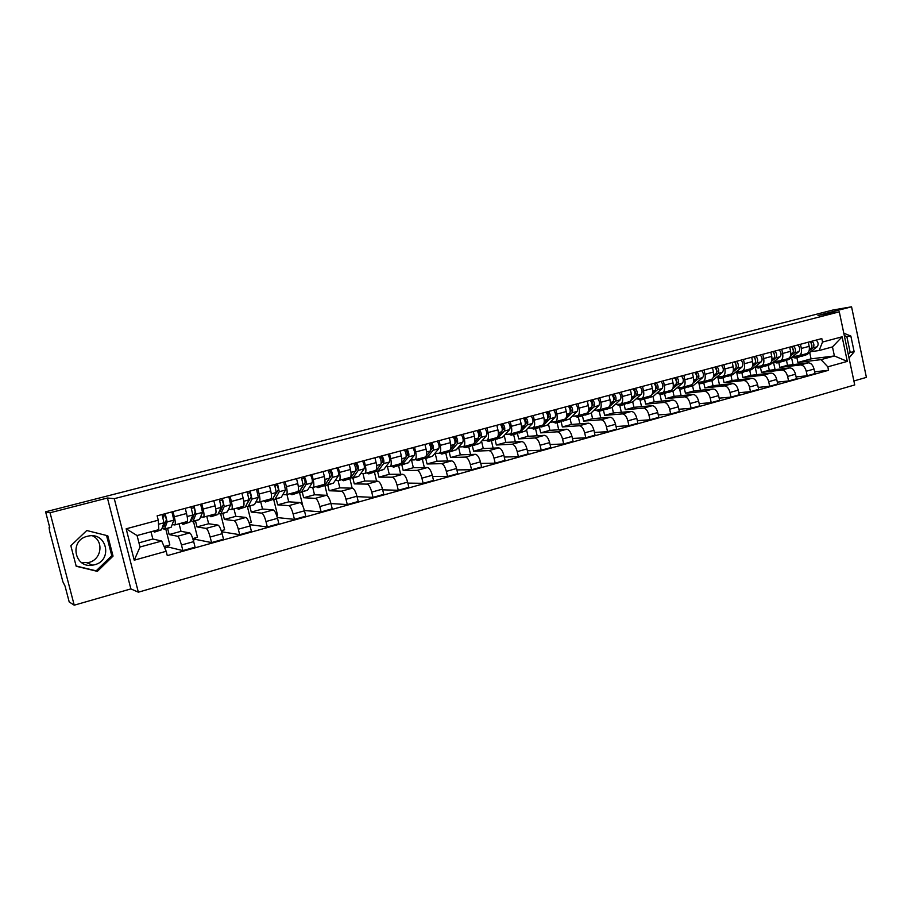 <?xml version="1.0" encoding="UTF-8"?>
<svg xmlns="http://www.w3.org/2000/svg" width="912" height="912" viewBox="0 0 912 912"><rect width="100%" height="100%" fill="white"/><g stroke="black" fill="none" stroke-linecap="round" stroke-linejoin="round"><path stroke-width="1.37" d="M92.488 535.823C104.093 541.044 101.62 559.523 88.886 562.453L81.727 562.715M94.597 564.756L92.636 565.166C74.396 568.643 69.05 540.371 87.21 536.324L88.521 536.028C106.943 532.004 112.917 560.447 94.597 564.756M853.894 380.977L866.4 377.374L851.557 306.808L832.918 310.023L45.6 511.803L50.046 512.749L74.225 605.192L130.872 588.901L138.35 592.196L854.726 384.944L839.291 311.836L114.274 498.67L107.434 498.009L50.046 512.749M74.225 605.192L69.198 601.943L65.037 586.063L62.882 581.788L49.601 531.092L49.088 527.626L49.704 527.467L49.088 527.626M845.88 343.049L846.735 347.084M851.557 306.808L817.984 315.438L839.291 311.836M49.111 527.626L49.795 527.831L45.6 511.803M167.614 528.527L169.153 534.557L177.544 536.245C178.752 536.963 180.063 539.893 181.477 545.023L182.89 550.609L195.088 547.189L193.675 541.637C192.272 536.518 190.95 533.611 189.696 532.904L180.998 531.32L179.083 523.773M186.846 521.641L186.937 521.641C187.826 521.105 187.69 518.392 186.55 513.502L174.306 516.785C175.457 521.698 175.606 524.411 174.762 524.947L172.208 524.537M174.306 516.785L172.984 511.609M164.114 546.55L169.837 544.954L165.779 529.028M164.217 522.907L164.057 522.268M167.774 545.524L168.15 547.018L182.89 550.609M186.55 513.502L185.25 508.349M195.499 520.946L197.015 526.931L206.112 528.39C207.412 529.074 208.757 531.958 210.159 537.043L211.55 542.583L223.52 539.231L222.14 533.714C220.738 528.652 219.382 525.779 218.036 525.107L208.654 523.75L206.762 516.26M201.803 503.926L203.102 509.056C204.231 513.923 204.322 516.625 203.387 517.184L200.617 516.842M192.785 538.593L197.482 537.293L193.481 521.493M195.214 537.92L195.59 539.402L211.55 542.583M215.232 513.946L215.335 513.946C216.304 513.376 216.235 510.674 215.129 505.829L213.841 500.722M222.893 513.513L224.386 519.441L234.156 520.672C235.547 521.333 236.938 524.172 238.317 529.211L239.696 534.694L251.438 531.411L250.082 525.939C248.691 520.923 247.3 518.096 245.875 517.446L235.82 516.317L233.962 508.896M230.098 496.379L231.374 501.463C232.469 506.285 232.503 508.987 231.477 509.569L228.524 509.295M221.251 530.716L224.637 529.769L220.704 514.106M222.186 530.453L222.551 531.924L239.696 534.694M231.614 509.534L243.219 506.377C244.279 505.795 244.268 503.105 243.173 498.294L241.908 493.232M249.808 506.194L251.267 512.088L261.71 513.103C263.169 513.718 264.594 516.534 265.973 521.527L267.319 526.965L278.855 523.727L277.522 518.312C276.142 513.342 274.706 510.549 273.212 509.933L262.508 509.01L260.672 501.646M257.879 488.969L259.133 494.008C260.205 498.796 260.182 501.486 259.076 502.079L255.919 501.874M249.193 522.964L251.324 522.382L247.437 506.787M249.728 524.651L267.319 526.965M259.213 502.045L270.602 498.955C271.742 498.362 271.787 495.672 270.727 490.895L269.485 485.879M276.245 499.012L277.693 504.849L288.762 505.658C290.301 506.251 291.76 509.021 293.128 513.969L294.451 519.361L305.782 516.192L304.46 510.811C303.103 505.886 301.633 503.128 300.059 502.546L288.739 501.828L286.938 494.532M285.16 481.696L286.391 486.689C287.44 491.443 287.36 494.122 286.174 494.737L282.834 494.589M276.632 515.36L277.556 515.109L273.623 499.229M277.328 517.571L294.451 519.361M286.322 494.692L297.494 491.671C298.714 491.044 298.805 488.365 297.779 483.634L296.548 478.663M302.237 491.956L303.662 497.747L315.335 498.351C316.954 498.91 318.436 501.646 319.793 506.548L321.104 511.894L332.242 508.782L330.931 503.447C329.585 498.568 328.081 495.854 326.428 495.296L314.515 494.771L312.736 487.521M311.95 474.548L313.169 479.507C314.184 484.215 314.059 486.883 312.805 487.521L309.282 487.43M302.875 506.126L299.296 491.579L300.823 492.343L301.541 491.796L306.033 484.5C306.535 482.197 305.965 479.564 304.323 476.588M304.391 510.526L321.104 511.894M312.953 487.475L323.92 484.5C325.219 483.862 325.356 481.194 324.353 476.497L323.144 471.572M327.784 485.013L329.186 490.759L341.441 491.169C343.129 491.705 344.656 494.407 345.99 499.263L347.29 504.564L358.222 501.497L356.945 496.219C355.6 491.374 354.073 488.695 352.351 488.171L339.857 487.84L338.044 480.43M338.272 467.537L339.469 472.439C340.461 477.113 340.29 479.78 338.956 480.43L335.263 480.396M327.419 495.832L324.843 485.287M330.965 503.561L347.29 504.564M339.116 480.385L349.877 477.466C351.245 476.805 351.439 474.149 350.459 469.498L349.273 464.596M352.898 478.196L354.278 483.884L367.091 484.112C368.858 484.625 370.409 487.282 371.743 492.104L373.008 497.359L383.758 494.35L382.493 489.106C381.17 484.306 379.609 481.661 377.807 481.171L364.766 481.023L362.942 473.476M364.127 460.64L365.313 465.508C366.282 470.147 366.065 472.792 364.652 473.453L360.799 473.488M352.157 488.171L349.923 478.925M357.048 496.652L373.008 497.359M364.823 473.408L375.391 470.546C376.827 469.874 377.066 467.229 376.109 462.612L374.935 457.756M377.591 471.493L378.947 477.136L392.308 477.181C394.132 477.66 395.717 480.293 397.039 485.07L398.293 490.28L408.85 487.316L407.607 482.129C406.285 477.364 404.7 474.753 402.842 474.286L389.264 474.308L387.429 466.659M389.538 453.857L390.701 458.69C391.647 463.285 391.385 465.929 389.914 466.613L385.89 466.693M376.622 481.16L374.49 472.325M382.664 489.835L398.293 490.28M390.085 466.568L400.459 463.752C401.975 463.057 402.249 460.423 401.314 455.84L400.163 451.03M400.482 464.516L401.839 464.903L403.207 470.501L417.08 470.375C418.984 470.82 420.592 473.419 421.903 478.15L423.134 483.326L433.519 480.407L432.288 475.255C430.988 470.546 429.37 467.959 427.443 467.525L413.353 467.719L411.506 459.979M414.515 447.199L415.655 451.987C416.59 456.559 416.282 459.181 414.732 459.876L410.571 460.013M400.676 474.297L398.635 465.77M407.846 483.098L423.134 483.326M414.914 459.83L425.106 457.072C426.679 456.365 427.01 453.743 426.086 449.183L424.958 444.418M425.733 458.348L427.067 463.969L441.442 463.672C443.403 464.094 445.033 466.659 446.344 471.356L447.553 476.486L457.767 473.624L456.559 468.506C455.259 463.832 453.617 461.29 451.634 460.868L437.042 461.233L435.195 453.424M439.071 440.656L440.188 445.398C441.1 449.935 440.747 452.557 439.139 453.264L434.819 453.446M424.354 467.571L422.381 459.317M432.573 476.452L447.553 476.486M439.333 453.207L449.342 450.494C450.973 449.776 451.337 447.165 450.448 442.651L449.331 437.92M449.194 451.85L450.539 457.539L465.405 457.083C467.423 457.482 469.076 460.013 470.364 464.664L471.561 469.76L481.604 466.944L480.407 461.871C479.119 457.243 477.455 454.723 475.414 454.336L460.355 454.86L458.531 447.142M463.205 434.215L464.311 438.923C465.188 443.426 464.801 446.036 463.136 446.755L458.679 446.983M447.644 460.97L445.751 452.968M456.878 469.897L471.561 469.76M463.33 446.709L473.157 444.041C474.856 443.312 475.266 440.701 474.388 436.221L473.294 431.524M472.256 445.409L473.624 451.223L488.957 450.608C491.032 450.984 492.708 453.481 493.996 458.098L495.17 463.148L505.043 460.378L503.869 455.35C502.592 450.756 500.905 448.271 498.796 447.895L483.28 448.579L481.57 441.26M486.928 427.888L488.023 432.562C488.889 437.019 488.456 439.618 486.723 440.359L482.129 440.633M470.569 454.495L468.734 446.732M480.772 463.421L495.17 463.148M486.928 440.302L496.584 437.692C498.34 436.939 498.796 434.351 497.941 429.905L496.846 425.243M494.977 439.139L496.345 444.999L512.122 444.235C514.254 444.589 515.953 447.062 517.229 451.634L518.392 456.638L528.105 453.925L526.942 448.932C525.677 444.372 523.967 441.921 521.801 441.579L505.841 442.4L504.222 435.434M510.264 421.663L511.347 426.303C512.191 430.726 511.712 433.314 509.933 434.066L505.202 434.386M493.13 448.145L491.363 440.587M504.268 457.049L518.392 456.638M510.139 434.009L519.635 431.444C521.436 430.681 521.926 428.093 521.094 423.681L520.022 419.064M517.4 433.28L518.7 438.889L534.899 437.977C537.088 438.307 538.821 440.735 540.075 445.273L541.226 450.243L550.78 447.575L549.64 442.616C548.374 438.102 546.641 435.674 544.43 435.355L528.048 436.324L526.509 429.689M533.212 415.541L534.272 420.147C535.105 424.536 534.592 427.112 532.756 427.888L527.9 428.241M515.337 441.91L513.616 434.534M527.364 450.767L541.226 450.243M532.973 427.819L542.298 425.3C544.156 424.525 544.681 421.948 543.871 417.571L542.811 412.988M539.448 427.443L540.702 432.869L557.323 431.809C559.558 432.117 561.302 434.522 562.556 439.025L563.696 443.95L573.089 441.328L571.961 436.415C570.707 431.923 568.951 429.529 566.694 429.233L549.902 430.35L548.443 424M555.784 409.522L556.833 414.082C557.642 418.448 557.095 421.013 555.203 421.8L550.232 422.199M537.191 435.788L535.526 428.583M550.084 444.566L563.696 443.95M555.431 421.732L564.596 419.246C566.512 418.471 567.07 415.906 566.272 411.551L565.235 407.003M561.131 421.618L562.351 426.941L579.371 425.744C581.662 426.029 583.429 428.412 584.672 432.869L585.789 437.76L595.034 435.172L593.917 430.304C592.686 425.847 590.908 423.487 588.593 423.202L571.414 424.456L570.023 418.38M578.003 403.594L579.029 408.131C579.815 412.463 579.234 415.017 577.296 415.804L572.2 416.248M558.714 429.757L557.095 422.723M572.428 438.467L585.789 437.76M577.524 415.747L586.53 413.307C588.502 412.509 589.095 409.955 588.308 405.635L587.282 401.12M582.46 415.838L583.669 421.105L601.076 419.771C603.413 420.044 605.192 422.393 606.434 426.816L607.529 431.672L616.626 429.13L615.532 424.285C614.3 419.873 612.511 417.536 610.151 417.274L592.583 418.665L591.261 412.84M599.845 397.769L600.871 402.272C601.635 406.57 601.019 409.112 599.036 409.91L593.826 410.389M579.895 423.841L578.322 416.955M594.407 432.459L607.529 431.672M599.264 409.853L608.122 407.447C610.139 406.638 610.766 404.096 610.003 399.809L608.988 395.329M603.459 410.126L604.645 415.359L622.429 413.9C624.811 414.151 626.624 416.476 627.844 420.865L628.927 425.676L637.887 423.179L636.804 418.369C635.584 413.991 633.772 411.688 631.366 411.449L613.434 412.954L612.169 407.368M621.346 392.035L622.36 396.492C623.113 400.767 622.463 403.298 620.422 404.119L615.11 404.632M600.757 418.015L599.23 411.278M616.045 426.531L628.927 425.676M620.662 404.05L629.371 401.69C631.435 400.87 632.084 398.339 631.343 394.087L630.34 389.641M624.139 404.506L625.313 409.705L643.45 408.12C645.878 408.348 647.702 410.651 648.922 415.006L649.994 419.782L658.806 417.32L657.734 412.555C656.526 408.211 654.691 405.931 652.251 405.703L633.954 407.333L632.746 401.953M642.515 386.392L643.507 390.815C644.237 395.056 643.564 397.586 641.478 398.407L636.052 398.954M621.311 412.292L619.818 405.692L622.725 403.492M637.328 420.683L649.994 419.782M641.729 398.339L650.29 396.013C652.388 395.192 653.083 392.673 652.354 388.444L651.362 384.032M644.51 398.977L645.662 404.13L664.141 402.431C666.615 402.648 668.45 404.905 669.659 409.237L670.719 413.98L679.394 411.551L678.346 406.82C677.137 402.511 675.29 400.254 672.805 400.049L654.178 401.804L653.003 396.572M663.343 380.84L664.324 385.229C665.042 389.435 664.335 391.955 662.203 392.787L656.674 393.368M641.546 406.661L640.076 400.117M658.27 414.937L670.719 413.98M662.454 392.719L670.879 390.439C673.022 389.595 673.74 387.087 673.033 382.892L672.053 378.514M664.563 393.528L665.703 398.647L684.513 396.834C687.032 397.028 688.879 399.262 690.088 403.549L691.125 408.257L699.664 405.874L698.626 401.177C697.429 396.902 695.571 394.668 693.04 394.486L674.082 396.355L672.942 391.225M683.852 375.368L684.809 379.734C685.516 383.906 684.775 386.414 682.609 387.258L676.989 387.874M661.474 401.12L660.014 394.565M678.881 409.26L691.125 408.257M682.86 387.19L691.148 384.944C693.337 384.1 694.078 381.592 693.382 377.431L692.425 373.076M684.308 388.17L685.436 393.243L704.577 391.316C707.131 391.487 709 393.699 710.186 397.963L711.223 402.637L719.625 400.277L718.599 395.614C717.413 391.373 715.532 389.173 712.967 389.002L693.701 390.986L692.584 385.924M704.03 369.987L704.987 374.319C705.671 378.457 704.908 380.954 702.696 381.809L696.985 382.459M681.116 395.66L679.645 389.048M699.185 403.674L711.223 402.637M702.958 381.74L711.109 379.529C713.332 378.674 714.107 376.177 713.435 372.05L712.477 367.73M703.768 382.88L704.885 387.919L724.333 385.879C726.921 386.038 728.802 388.227 729.988 392.456L731.002 397.096L739.279 394.771L738.275 390.142C737.09 385.936 735.197 383.758 732.598 383.61L713.024 385.696L711.919 380.669M723.911 364.686L724.858 368.984C725.519 373.099 724.732 375.584 722.486 376.439L716.672 377.123M700.462 390.29L698.98 383.564M719.169 398.168L731.002 397.096M722.749 376.371L730.763 374.194C733.031 373.339 733.829 370.853 733.168 366.749L732.233 362.463M722.942 377.671L724.037 382.687L743.782 380.532C746.404 380.669 748.307 382.835 749.482 387.03L750.485 391.636L758.636 389.356L757.644 384.761C756.47 380.589 754.566 378.423 751.921 378.298L732.062 380.486L730.968 375.493M743.485 359.465L744.42 363.728C745.07 367.821 744.249 370.295 741.969 371.161L736.075 371.879M719.522 385.001L718.018 378.127M738.845 392.741L750.485 391.636M742.231 371.093L750.12 368.95C752.423 368.083 753.255 365.609 752.605 361.528L751.682 357.276M741.832 372.541L742.915 377.511L762.945 375.265C765.601 375.391 767.516 377.534 768.691 381.683L769.671 386.266L777.708 384.009L776.728 379.449C775.565 375.311 773.638 373.179 770.971 373.054L750.815 375.356L749.744 370.397M762.763 354.323L763.686 358.553C764.324 362.611 763.481 365.085 761.155 365.963L755.182 366.704M738.31 379.791L736.771 372.746M758.214 387.395L769.671 386.266M761.429 365.883L769.192 363.785C771.529 362.908 772.384 360.434 771.746 356.387L770.834 352.169M760.448 367.49L761.52 372.427L781.823 370.067C784.514 370.181 786.44 372.301 787.603 376.428L788.584 380.965L796.495 378.754L795.515 374.228C794.363 370.112 792.425 368.003 789.724 367.901L769.306 370.295L768.235 365.37M781.755 349.262L782.656 353.457C783.283 357.493 782.416 359.955 780.056 360.833L774.003 361.608M756.835 374.672L755.25 367.399M777.298 382.128L788.584 380.965M773.41 362.075L776.899 363.01L780.33 360.764L787.968 358.69C790.351 357.8 791.228 355.349 790.601 351.325L789.701 347.141M778.791 362.497L779.851 367.411L800.417 364.96C803.141 365.051 805.079 367.148 806.231 371.241L807.2 375.755L814.997 373.567L814.04 369.075C812.888 364.994 810.939 362.908 808.203 362.816L787.523 365.302L786.475 360.411M800.462 344.269L801.352 348.441C801.967 352.442 801.078 354.893 798.684 355.783L792.551 356.581M775.075 369.611L773.456 362.11M796.096 376.93L807.2 375.755M798.969 355.703L806.482 353.674C808.887 352.773 809.788 350.333 809.183 346.343L808.294 342.182M779.851 367.411L787.523 365.302M761.52 372.427L769.306 370.295M742.915 377.511L750.815 375.356M724.037 382.687L732.062 380.486M704.885 387.919L713.024 385.696M685.436 393.243L693.701 390.986M665.703 398.647L674.082 396.355M645.662 404.13L654.178 401.804M625.313 409.705L633.954 407.333M604.645 415.359L613.434 412.954M583.669 421.105L592.583 418.665M562.351 426.941L571.414 424.456M540.702 432.869L549.902 430.35M518.7 438.889L528.048 436.324M496.345 444.999L505.841 442.4M473.624 451.223L483.28 448.579M450.539 457.539L460.355 454.86M427.067 463.969L437.042 461.233M403.207 470.501L413.353 467.719M378.947 477.136L389.264 474.308M354.278 483.884L364.766 481.023M329.186 490.759L339.857 487.84M303.662 497.747L314.515 494.771M277.693 504.849L288.739 501.828M251.267 512.088L262.508 509.01M224.386 519.441L235.82 516.317M197.015 526.931L208.654 523.75M169.153 534.557L180.998 531.32M161.709 541.044L166.178 551.281L134.235 560.196L126.164 528.8L158.255 520.193L158.802 529.644L137.074 535.538L140.015 547.006L161.709 541.044L152.851 539.026L150.993 531.764M138.943 542.834L152.851 539.026M796.871 357.595L797.909 362.463L811.064 358.861L834.4 355.965L832.474 346.913L819.101 350.55L822.544 342.046L821.803 338.58L157.138 515.839L158.255 520.193M822.544 342.046L842.118 336.802L847.316 361.391L827.811 366.829L821.039 359.636L834.4 355.965L847.316 361.391M166.178 551.281L167.284 555.625L828.552 370.283L827.811 366.829M138.35 592.196L114.274 498.67M130.872 588.901L107.434 498.009M107.798 535.8L86.765 530.51L70.84 545.741L76.198 566.272L97.367 571.357L113.042 556.115L107.798 535.8M849.026 357.96L854.168 351.815L850.85 336.049L843.805 333.211M811.064 358.861L809.708 352.499M797.909 362.463L821.039 359.636M819.101 350.55L810.825 351.633M814.621 371.811L828.552 370.283M222.551 531.924L221.707 532.152M195.59 539.402L193.241 540.052M168.15 547.018L164.73 547.975M793.064 364.64L791.513 357.39M134.235 560.196L140.015 547.006M126.164 528.8L137.074 535.538M832.474 346.913L842.118 336.802M76.129 566.021L96.17 570.844L111.766 555.682L106.544 535.492M111.766 555.682L113.042 556.115M96.17 570.844L97.367 571.357M848.308 354.54L850.166 352.317L846.849 336.619L844.307 335.593M846.849 336.619L850.85 336.049M850.166 352.317L854.168 351.815M162.701 526.429L163.921 526.737L166.417 519.658L164.776 513.798M163.898 522.998L165.38 522.599M162.37 527.375L164.171 529.462L164.639 528.971L167.147 521.926L165.209 513.684M164.308 529.427L171.228 527.182L173.839 520.125L171.912 511.894M162.712 516.021L165.175 515.371M154.561 532.072L161.515 529.815L163.978 522.781L162.028 514.539M153.319 531.137L154.436 532.106L155.211 530.613M163.077 517.081L163.955 516.853L163.681 515.77M191.189 519.053L192.284 519.053L195.214 511.917L193.583 506.114M192.751 515.223L193.994 514.881M190.768 520.079L192.489 521.767L193.013 521.265L195.955 514.163L194.062 505.989M192.637 521.732L199.489 519.509L202.521 512.396L200.64 504.233M191.634 508.292L193.982 507.665M183.073 524.332L189.947 522.097L192.831 515.006L190.939 506.821M181.522 523.112L182.936 524.366L183.996 522.439M219.165 511.712L220.145 511.507L223.474 504.325L221.867 498.579M221.069 507.585L222.095 507.311M218.652 512.818L220.305 514.208L220.875 513.695L224.227 506.548L222.38 498.442M220.453 514.174L227.236 511.974L230.679 504.803L228.844 496.721M220.031 500.711L222.254 500.118M211.06 516.728L217.865 514.516L221.171 507.368L219.325 499.252M209.407 515.542L210.911 516.762L212.108 514.813M246.639 504.439L251.233 496.869L249.637 491.169M248.873 500.095L249.683 499.867M246.023 505.647L247.619 506.787L248.246 506.263L251.986 499.069L250.184 491.021M247.79 506.753L254.494 504.575L258.324 497.359L256.534 489.334M247.916 493.255L250.013 492.697M238.556 509.249L245.282 507.072L248.987 499.867L247.186 491.83M236.812 508.121L238.397 509.295L239.731 507.323M273.646 497.234L278.502 489.539L276.906 483.896M276.176 492.731L276.792 492.571M272.905 498.545L274.455 499.502L275.128 498.967L279.254 491.716L277.499 483.736M274.637 499.457L281.272 497.302L285.479 490.04L283.735 482.083M275.299 485.936L277.282 485.412M265.563 501.919L272.221 499.753L276.302 492.514L274.546 484.523M263.728 500.825L265.392 501.965L266.851 499.97M300.379 490.063L305.281 482.345L303.696 476.759M301.006 492.286L307.572 490.154L312.143 482.847C312.656 480.544 312.098 477.922 310.445 474.958M302.191 478.754L304.061 478.253M292.102 494.714L298.691 492.571L303.137 485.275L301.427 477.364M290.176 493.654L291.92 494.76L293.504 492.754M326.314 483.029L331.58 475.277L330.007 469.737M325.265 484.637L326.735 485.298L327.499 484.751L332.344 477.409C332.903 475.106 332.356 472.496 330.68 469.555M326.929 485.252L333.427 483.132L338.352 475.79C338.922 473.488 338.375 470.877 336.688 467.959M328.616 471.686L330.372 471.219M318.174 487.624L324.695 485.503L329.506 478.173C330.053 475.87 329.494 473.26 327.83 470.318M316.156 486.609L317.98 487.681L319.69 485.651M352.089 475.939L357.436 468.335L355.862 462.84M350.767 477.831L353.012 477.82L358.199 470.444C358.815 468.141 358.279 465.553 356.569 462.658M352.408 478.333L358.838 476.235L364.093 468.848C364.732 466.556 364.196 463.957 362.474 461.073M354.574 464.755L356.227 464.311M343.801 480.67L350.254 478.572L355.395 471.196C356.022 468.893 355.475 466.294 353.765 463.399M341.704 479.678L343.596 480.727L345.42 478.675M381.056 463.912L382.835 461.506L381.273 456.068M375.835 471.116L378.092 471.014L383.599 463.592C384.283 461.301 383.747 458.725 382.014 455.863M377.454 471.527L383.815 469.452L389.401 462.031C390.097 459.739 389.572 457.163 387.817 454.324M380.076 457.938L381.626 457.528M368.984 473.818L375.379 471.743L380.851 464.333C381.524 462.042 380.999 459.466 379.255 456.604M366.818 472.872L368.779 473.887L370.705 471.812M406.159 456.901L407.801 454.792L406.25 449.399M401.839 464.903L408.565 456.866C409.306 454.575 408.793 452.021 407.014 449.194M402.067 464.835L408.371 462.783L414.265 455.327C415.017 453.036 414.504 450.482 412.726 447.678M405.145 451.235L406.592 450.847M393.756 467.092L400.072 465.04L405.863 457.596C406.604 455.305 406.079 452.74 404.312 449.924M391.499 466.18L393.528 467.161L395.569 465.074M430.806 450.083L432.334 448.202L430.806 442.856M424.718 458.006L426.976 457.733L433.109 450.254C433.907 447.963 433.394 445.432 431.593 442.639M426.28 458.257L432.516 456.228L438.718 448.738C439.516 446.458 439.014 443.927 437.213 441.146M429.791 444.657L431.137 444.292M418.095 460.48L424.354 458.451L430.453 450.973C431.239 448.681 430.738 446.139 428.936 443.357M415.769 459.602L417.867 460.549L419.999 458.451M455.031 443.403L456.456 441.716L454.94 436.415M448.544 451.6L450.813 451.269L457.243 443.745C458.086 441.465 457.596 438.946 455.761 436.198M450.083 451.793L456.251 449.787L462.749 442.263C463.604 439.983 463.114 437.464 461.278 434.728M454.016 438.182L455.27 437.84M442.035 453.982L447.256 452.557L449.525 450.448M439.641 453.127L441.796 454.051L444.03 451.942M450.551 449.24L454.632 444.452C455.476 442.172 454.974 439.652 453.15 436.894M478.846 436.859L480.179 435.343L478.663 430.088M471.983 445.295L474.251 444.896L480.966 437.361C481.867 435.07 481.376 432.573 479.518 429.86M473.488 445.432L479.609 443.449L486.381 435.89C487.293 433.61 486.814 431.125 484.945 428.412M477.831 431.821L479.005 431.501M465.587 447.587L470.706 446.196L473.066 444.064M463.114 446.766L465.325 447.655L467.662 445.523M474.571 442.366L478.401 438.045C479.29 435.765 478.811 433.268 476.953 430.544M502.261 430.441L503.515 429.073L502.01 423.863M495.034 439.082L497.314 438.638L504.29 431.068C505.248 428.788 504.769 426.314 502.888 423.635M496.527 439.174L502.58 437.213L509.626 429.632C510.583 427.352 510.116 424.878 508.223 422.21M501.247 425.562L502.33 425.266M488.741 441.294L493.768 439.926L496.219 437.783M486.107 440.405L488.479 441.362L490.907 439.231M498.146 435.685L501.771 431.752C502.717 429.472 502.238 426.987 500.357 424.308M525.289 424.137L526.463 422.906L524.959 417.742M517.708 432.961L520 432.482L527.239 424.878C528.242 422.609 527.786 420.147 525.871 417.502M519.179 433.029L525.175 431.068L532.483 423.476C533.497 421.196 533.041 418.745 531.115 416.1M524.286 419.406L525.289 419.132M511.529 435.104L516.466 433.759L518.996 431.615M508.725 434.158L511.256 435.172L513.775 433.029M521.322 429.176L524.765 425.551C525.757 423.282 525.289 420.82 523.385 418.163M547.941 417.958L549.035 416.841L547.542 411.722M540.029 426.941L542.321 426.417L549.822 418.802C550.859 416.533 550.415 414.082 548.477 411.472M541.477 426.964L547.417 425.038L554.975 417.411C556.024 415.142 555.579 412.703 553.641 410.092M546.938 413.341L547.861 413.102M533.942 429.016L538.787 427.694L541.409 425.539M530.978 428.024L533.668 429.085L536.267 426.93M544.099 422.792L547.371 419.463C548.408 417.183 547.964 414.743 546.026 412.121M570.228 411.882L571.243 410.879L569.761 405.794M561.986 421.013L564.277 420.455L572.029 412.817C573.112 410.548 572.679 408.12 570.707 405.544M563.411 421.013L569.293 419.087L577.102 411.449C578.197 409.18 577.763 406.763 575.791 404.187M569.236 407.39L570.068 407.162M556.001 423.02L560.755 421.732L563.456 419.554M552.9 421.982L555.716 423.1L558.406 420.934M566.5 416.545L569.624 413.467C570.707 411.198 570.262 408.77 568.301 406.182M592.15 405.908L593.085 405.008L591.614 399.969M583.6 415.177L585.892 414.584L593.872 406.923C595 404.666 594.578 402.26 592.595 399.707M585.002 415.142L590.839 413.239L598.865 405.578C600.005 403.321 599.583 400.915 597.599 398.373M591.17 401.531L591.922 401.326M577.706 417.126L582.38 415.861L585.162 413.672M574.469 416.054L577.421 417.206L580.18 415.028M588.548 410.423L591.512 407.561C592.64 405.304 592.207 402.887 590.224 400.334M613.73 400.037L614.585 399.228L613.126 394.223M599.07 411.323L607.175 408.804L615.383 401.132C616.546 398.875 616.136 396.481 614.129 393.961M606.263 409.374L612.032 407.482L620.297 399.809C621.471 397.552 621.061 395.17 619.043 392.65M612.75 395.762L613.434 395.58M595.707 410.218L598.774 411.403L601.624 409.214M599.982 410.765L604.873 409.431L606.526 407.881M610.231 404.404L613.058 401.759C614.221 399.502 613.799 397.108 611.792 394.588M634.957 394.269L635.755 393.539L634.296 388.58M625.814 403.765L629.884 401.508M627.182 403.685L632.905 401.816L641.375 394.121C642.595 391.875 642.196 389.504 640.167 387.019M630.751 400.71L636.542 395.432C637.75 393.175 637.351 390.803 635.322 388.307M633.988 390.085L634.604 389.926M620.114 405.612L624.606 404.381L627.547 402.181M616.615 404.483L619.807 405.692M631.56 398.51L634.25 396.047C635.459 393.79 635.048 391.419 633.031 388.922M655.853 388.592L656.583 387.942L655.135 383.029M646.437 398.179L650.473 395.968M647.782 398.088L653.448 396.241L662.135 388.535C663.389 386.278 663.001 383.929 660.949 381.478M651.943 394.668L657.381 389.812C658.624 387.566 658.225 385.206 656.184 382.744M640.817 399.98L645.24 398.783L648.25 396.572M637.214 398.84L640.509 400.072L643.496 397.86M652.559 392.707L655.124 390.416C656.366 388.17 655.967 385.81 653.927 383.348M676.43 383.017L677.092 382.436L675.655 377.557M666.74 392.684L670.822 390.45M668.063 392.582L673.683 390.746L682.575 383.017C683.863 380.783 683.476 378.446 681.412 376.018M672.714 388.797L677.878 384.283C679.166 382.048 678.779 379.7 676.715 377.272M661.211 394.44L665.543 393.266L668.621 391.043M657.495 393.289L660.892 394.531L663.947 392.308M673.238 387.007L675.667 384.887C676.943 382.641 676.556 380.304 674.492 377.864M696.688 377.522L697.281 377.009L695.856 372.164M686.736 387.281L690.863 385.012M688.036 387.155L693.599 385.343L702.696 377.602C704.018 375.368 703.642 373.042 701.556 370.648M693.131 383.074L698.079 378.845C699.401 376.61 699.014 374.285 696.939 371.879M681.287 388.991L685.55 387.828L688.697 385.605M677.468 387.828L680.956 389.082L684.091 386.848M693.587 381.41L695.89 379.438C697.213 377.192 696.825 374.866 694.75 372.461M716.627 372.119L717.163 371.663L715.738 366.863M706.424 381.946L710.596 379.666M707.712 381.809L713.23 380.008L722.498 372.267C723.866 370.033 723.501 367.73 721.392 365.359M713.218 377.465L717.961 373.487C719.317 371.252 718.941 368.95 716.843 366.567M701.054 383.621L705.25 382.481L708.453 380.247M697.144 382.447L700.735 383.701L703.916 381.478M713.617 375.904L715.806 374.068C717.163 371.834 716.786 369.52 714.689 367.148M736.269 366.795L735.334 361.642M725.815 376.69L730.022 374.399M727.092 376.542L732.553 374.764L742.015 367C743.405 364.777 743.052 362.486 740.932 360.149M732.986 371.959L737.534 368.209C738.925 365.986 738.56 363.694 736.451 361.346M720.537 378.32L724.652 377.203L727.924 374.969M716.593 377.203L720.206 378.412L723.455 376.177M733.351 370.489L735.414 368.779C736.805 366.556 736.44 364.264 734.331 361.904M755.615 361.562L754.623 356.489M744.922 371.515L749.174 369.212M746.176 371.366L751.602 369.588L761.235 361.825C762.66 359.602 762.307 357.333 760.175 355.007M752.446 366.556L756.823 363.01C758.248 360.787 757.883 358.519 755.763 356.193M739.723 373.111L743.77 372.016L747.099 369.77M735.813 372.096L739.381 373.202L742.699 370.967M752.776 365.165L754.737 363.58C756.151 361.357 755.797 359.077 753.665 356.752M774.664 356.398L773.627 351.428M763.754 366.419L768.029 364.093M764.986 366.248L770.355 364.492L780.159 356.717C781.618 354.506 781.276 352.249 779.122 349.957M771.609 361.243L775.816 357.892C777.275 355.68 776.921 353.423 774.778 351.12M758.624 367.981L762.603 366.898L765.989 364.652M754.748 367.046L758.282 368.072L761.657 365.826M771.917 359.921L773.764 358.45C775.211 356.227 774.858 353.97 772.715 351.667M793.44 351.325L792.346 346.435M782.302 361.391L786.611 359.054M783.522 361.22L788.846 359.476L798.809 351.701C800.303 349.49 799.961 347.244 797.795 344.975M790.487 356.022L794.534 352.853C796.016 350.641 795.674 348.395 793.52 346.115M777.252 362.919L781.162 361.859L784.594 359.602M790.772 354.757L792.505 353.4C793.987 351.188 793.645 348.943 791.491 346.663M811.931 346.332L810.791 341.51M800.576 356.432L804.92 354.095M801.785 356.261L807.063 354.529L817.186 346.742C818.702 344.542 818.372 342.319 816.194 340.073M809.081 350.881L812.968 347.882C814.484 345.671 814.154 343.448 811.976 341.202M795.606 357.937L799.448 356.888L802.936 354.631M791.798 357.173L795.253 358.028L798.73 355.771M809.343 349.684L810.973 348.418C812.478 346.218 812.147 343.984 809.981 341.726M808.203 362.816L800.417 364.96M789.724 367.901L781.823 370.067M770.971 373.054L762.945 375.265M751.921 378.298L743.782 380.532M732.598 383.61L724.333 385.879M712.967 389.002L704.577 391.316M693.04 394.486L684.513 396.834M672.805 400.049L664.141 402.431M652.251 405.703L643.45 408.12M631.366 411.449L622.429 413.9M610.151 417.274L601.076 419.771M588.593 423.202L579.371 425.744M566.694 429.233L557.323 431.809M544.43 435.355L534.899 437.977M521.801 441.579L512.122 444.235M498.796 447.895L488.957 450.608M475.414 454.336L465.405 457.083M451.634 460.868L441.442 463.672M427.443 467.525L417.08 470.375M402.842 474.286L392.308 477.181M377.807 481.171L367.091 484.112M352.351 488.171L341.441 491.169M326.428 495.296L315.335 498.351M300.059 502.546L288.762 505.658M273.212 509.933L261.71 513.103M245.875 517.446L234.156 520.672M218.036 525.107L206.112 528.39M189.696 532.904L177.544 536.245M790.601 351.325L782.656 353.457M771.746 356.387L763.686 358.553M752.605 361.528L744.42 363.728M733.168 366.749L724.858 368.984M713.435 372.05L704.987 374.319M693.382 377.431L684.809 379.734M673.033 382.892L664.324 385.229M652.354 388.444L643.507 390.815M631.343 394.087L622.36 396.492M610.003 399.809L600.871 402.272M588.308 405.635L579.029 408.131M566.272 411.551L556.833 414.082M543.871 417.571L534.272 420.147M521.094 423.681L511.347 426.303M497.941 429.905L488.023 432.562M474.388 436.221L464.311 438.923M450.448 442.651L440.188 445.398M426.086 449.183L415.655 451.987M401.314 455.84L390.701 458.69M376.109 462.612L365.313 465.508M350.459 469.498L339.469 472.439M324.353 476.497L313.169 479.507M297.779 483.634L286.391 486.689M270.727 490.895L259.133 494.008M243.173 498.294L231.374 501.463M215.129 505.829L203.102 509.056M809.183 346.343L801.352 348.441M795.515 374.228L787.603 376.428M776.728 379.449L768.691 381.683M757.644 384.761L749.482 387.03M738.275 390.142L729.988 392.456M718.599 395.614L710.186 397.963M698.626 401.177L690.088 403.549M678.346 406.82L669.659 409.237M657.734 412.555L648.922 415.006M636.804 418.369L627.844 420.865M615.532 424.285L606.434 426.816M593.917 430.304L584.672 432.869M571.961 436.415L562.556 439.025M549.64 442.616L540.075 445.273M526.942 448.932L517.229 451.634M503.869 455.35L493.996 458.098M480.407 461.871L470.364 464.664M456.559 468.506L446.344 471.356M432.288 475.255L421.903 478.15M407.607 482.129L397.039 485.07M382.493 489.106L371.743 492.104M356.945 496.219L345.99 499.263M330.931 503.447L319.793 506.548M304.46 510.811L293.128 513.969M277.522 518.312L265.973 521.527M250.082 525.939L238.317 529.211M222.14 533.714L210.159 537.043M193.675 541.637L181.477 545.023M814.04 369.075L806.231 371.241M164.639 528.971L171.228 527.182M167.147 521.926L173.839 520.125M154.88 531.616L161.515 529.815M158.483 524.263L163.978 522.781M193.013 521.265L199.489 519.509M195.955 514.163L202.521 512.396M183.426 523.864L189.947 522.097M187.199 516.523L192.831 515.006M220.875 513.695L227.236 511.974M224.227 506.548L230.679 504.803M211.47 516.249L217.865 514.516M215.745 508.828L221.171 507.368M248.246 506.263L254.494 504.575M251.986 499.069L258.324 497.359M239.001 508.782L245.282 507.072M243.778 501.281L248.987 499.867M275.128 498.967L281.272 497.302M279.254 491.716L285.479 490.04M266.053 501.429L272.221 499.753M271.309 493.859L276.302 492.514M301.541 491.796L307.572 490.154M306.033 484.5L312.143 482.847M292.627 494.213L298.691 492.571M298.338 486.575L303.137 485.275M327.499 484.751L333.427 483.132M332.344 477.409L338.352 475.79M318.733 487.122L324.695 485.503M324.889 479.416L329.506 478.173M353.012 477.82L358.838 476.235M358.199 470.444L364.093 468.848M344.394 480.157L350.254 478.572M350.972 472.382L355.395 471.196M378.092 471.014L383.815 469.452M383.599 463.592L389.401 462.031M369.611 473.317L375.379 471.743M376.61 465.473L380.851 464.333M402.739 464.322L408.371 462.783M408.565 456.866L414.265 455.327M394.406 466.579L400.072 465.04M401.804 458.69L405.863 457.596M426.976 457.733L432.516 456.228M433.109 450.254L438.718 448.738M418.79 459.956L424.354 458.451M426.554 452.021L430.453 450.973M450.813 451.269L456.251 449.787M457.243 443.745L462.749 442.263M442.753 453.446L448.237 451.964M450.893 445.455L454.632 444.452M474.251 444.896L479.609 443.449M480.966 437.361L486.381 435.89M466.328 447.051L471.721 445.592M474.821 439.014L478.401 438.045M497.314 438.638L502.58 437.213M504.29 431.068L509.626 429.632M489.516 440.758L494.817 439.31M498.351 432.664L501.771 431.752M520 432.482L525.175 431.068M527.239 424.878L532.483 423.476M512.327 434.557L517.537 433.143M521.493 426.428L524.765 425.551M542.321 426.417L547.417 425.038M549.822 418.802L554.975 417.411M534.774 428.469L539.904 427.078M544.259 420.295L547.371 419.463M564.277 420.455L569.293 419.087M572.029 412.817L577.102 411.449M556.856 422.473L561.906 421.105M566.648 414.265L569.624 413.467M585.892 414.584L590.839 413.239M593.872 406.923L598.865 405.578M578.584 416.567L583.555 415.222M588.673 408.325L591.512 407.561M607.175 408.804L612.032 407.482M615.383 401.132L620.297 399.809M610.345 402.488L613.058 401.759M628.117 403.115L632.905 401.816M636.542 395.432L641.375 394.121M621.038 405.042L625.849 403.731M631.674 396.743L634.25 396.047M648.74 397.518L653.448 396.241M657.381 389.812L662.135 388.535M641.763 399.41L646.505 398.122M652.673 391.077L655.124 390.416M669.043 392.012L673.683 390.746M677.878 384.283L682.575 383.017M662.18 393.87L666.843 392.605M673.341 385.514L675.667 384.887M689.039 386.574L693.599 385.343M698.079 378.845L702.696 377.602M682.279 388.409L686.873 387.167M693.679 380.03L695.89 379.438M708.727 381.227L713.23 380.008M717.961 373.487L722.498 372.267M702.069 383.04L706.595 381.809M713.708 374.627L715.806 374.068M728.118 375.961L732.553 374.764M737.534 368.209L742.015 367M721.563 377.75L726.02 376.531M733.442 369.314L735.414 368.779M747.236 370.774L751.602 369.588M756.823 363.01L761.235 361.825M740.772 372.529L745.161 371.344M752.867 364.082L754.737 363.58M766.057 365.666L770.355 364.492M775.816 357.892L780.159 356.717M759.696 367.399L764.017 366.214M771.997 358.918L773.764 358.45M784.605 360.628L788.846 359.476M794.534 352.853L798.809 351.701M778.335 362.326L782.599 361.175M790.841 353.845L792.505 353.4M802.879 355.669L807.063 354.529M812.968 347.882L817.186 346.742M796.7 357.344L800.907 356.204M809.411 348.84L810.973 348.418M92.636 565.166L86.971 562.852M215.335 513.946L203.501 517.15M186.937 521.641L174.865 524.913"/></g></svg>

